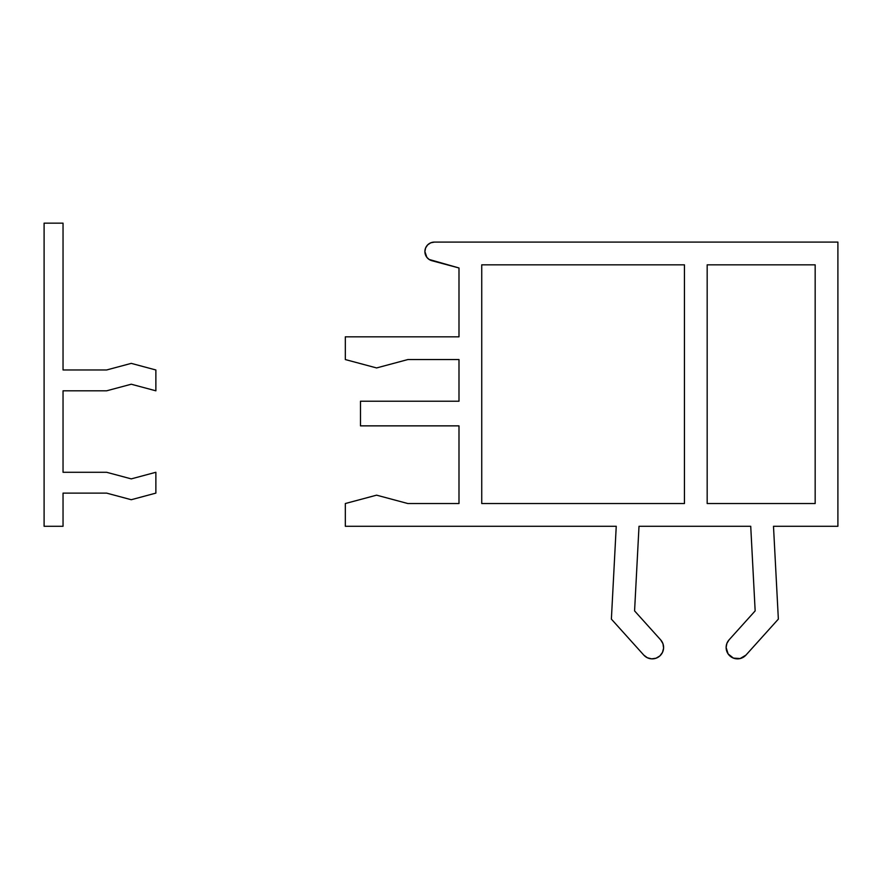 <?xml version="1.0" encoding="UTF-8"?>
<svg xmlns="http://www.w3.org/2000/svg" width="882" height="882" viewBox="0 0 882 882"><rect width="100%" height="100%" fill="white"/><g stroke="black" fill="none" stroke-linecap="round" stroke-linejoin="round"><path stroke-width="1.32" d="M431.915 260.719A9.47 9.47 0 0 1 424.892 251.568L426.855 257.335L429.104 259.44L458.993 267.974L458.993 336.825L345.325 336.825L345.325 359.558L376.592 367.937L407.848 359.558L458.993 359.558L458.993 401.233L360.484 401.233L360.484 425.863L458.993 425.863L458.993 503.534L407.848 503.534L376.592 495.166L345.325 503.534L345.325 526.278L616.242 526.278L611.38 619.109L643.794 655.106L647.344 657.752L651.644 658.843L656.032 658.215L659.846 655.943L662.492 652.393L663.595 648.094L662.955 643.706L660.684 639.891L634.577 610.895L639.009 526.278L750.725 526.278L755.157 610.895L729.039 639.891L726.878 643.419L726.129 647.498L728.124 653.937L733.416 658.104L740.141 658.545L745.94 655.106A11.367 11.367 0 0 1 726.129 647.498A11.367 11.367 0 0 1 729.039 639.891L755.157 610.895L750.725 526.278L639.009 526.278L634.577 610.895L660.684 639.891A11.367 11.367 0 0 1 659.846 655.943A11.367 11.367 0 0 1 643.794 655.106L611.38 619.109L616.242 526.278L345.325 526.278L345.325 503.534L376.592 495.166L407.848 503.534L458.993 503.534L458.993 425.863L360.484 425.863L360.484 401.233L458.993 401.233L458.993 359.558L407.848 359.558L376.592 367.937L345.325 359.558L345.325 336.825L458.993 336.825L458.993 267.974L431.915 260.719M424.892 251.568A9.47 9.47 0 0 1 434.374 242.098L837.9 242.098L837.9 526.278L773.492 526.278L778.354 619.109L745.94 655.106L778.354 619.109L773.492 526.278L837.9 526.278L837.9 242.098L434.374 242.098L430.747 242.815L427.671 244.876L425.62 247.941L424.892 251.568L426.855 257.335M684.443 503.534L481.737 503.534L481.737 264.832L684.443 264.832L684.443 503.534L684.443 264.832L481.737 264.832L481.737 503.534L684.443 503.534M815.166 503.534L707.177 503.534L707.177 264.832L815.166 264.832L815.166 503.534L815.166 264.832L707.177 264.832L707.177 503.534L815.166 503.534M662.492 652.393L663.595 648.094L662.955 643.706L660.684 639.891M726.878 643.419L726.129 647.498M730.45 656.428L733.416 658.104M434.374 242.098L430.747 242.815M44.1 223.157L44.1 526.278L63.041 526.278L63.041 493.115L106.623 493.115L131.253 499.719L155.871 493.115L155.871 472.278L131.253 478.882L106.623 472.278L63.041 472.278L63.041 390.814L106.623 390.814L131.253 384.221L155.871 390.814L155.871 369.977L131.253 363.373L106.623 369.977L63.041 369.977L63.041 223.157L44.1 223.157L63.041 223.157L63.041 369.977L106.623 369.977L131.253 363.373L155.871 369.977L155.871 390.814L131.253 384.221L106.623 390.814L63.041 390.814L63.041 472.278L106.623 472.278L131.253 478.882L155.871 472.278L155.871 493.115L131.253 499.719L106.623 493.115L63.041 493.115L63.041 526.278L44.1 526.278L44.1 223.157"/></g></svg>

